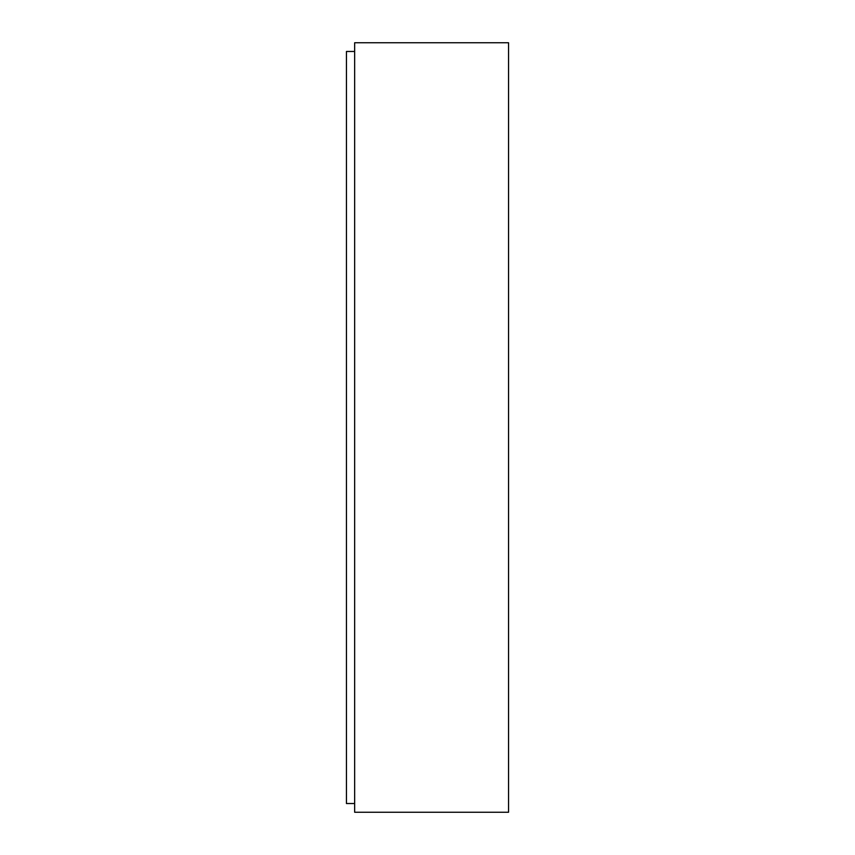 <?xml version="1.0" encoding="UTF-8"?>
<svg xmlns="http://www.w3.org/2000/svg" width="855" height="855" viewBox="0 0 855 855"><rect width="100%" height="100%" fill="white"/><g stroke="black" fill="none" stroke-linecap="round" stroke-linejoin="round"><path stroke-width="1.28" d="M508.554 42.75L354.654 42.75L354.654 812.25L354.654 42.75L508.554 42.75L354.654 42.75L508.554 42.75L508.554 812.25L508.554 42.75M508.554 812.25L354.654 812.25L508.554 812.25M354.654 803.529L346.446 803.529L346.446 51.471L354.654 51.471L346.446 51.471L346.446 803.529L354.654 803.529"/></g></svg>
